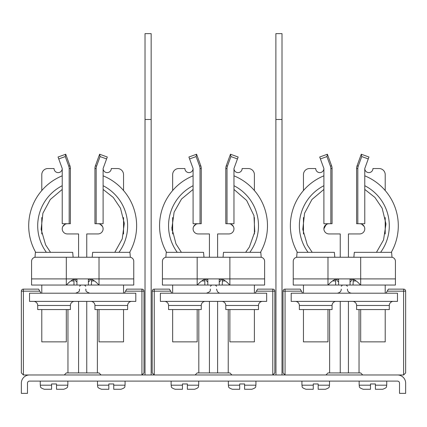 <?xml version="1.0" encoding="UTF-8"?>
<svg xmlns="http://www.w3.org/2000/svg" width="427" height="427" viewBox="0 0 427 427"><rect width="100%" height="100%" fill="white"/><g stroke="black" fill="none" stroke-linecap="round" stroke-linejoin="round"><path stroke-width="0.64" d="M145.025 374.97L145.025 119.4L145.025 374.97L29.527 374.97A8.177 8.177 0 0 0 21.35 383.142L21.35 393.363L27.483 393.363L27.483 383.142A2.044 2.044 0 0 1 29.527 381.103L397.473 381.103A2.044 2.044 0 0 1 399.517 383.142L399.517 393.363L405.65 393.363L405.65 383.142A8.177 8.177 0 0 0 397.473 374.97L275.965 374.97L275.885 119.4L275.965 374.97M145.025 119.4L145.025 33.637L151.158 33.637L151.158 374.97L145.111 374.97M151.158 119.48L145.111 119.48M275.965 119.48L282.012 119.48L282.012 33.637L275.885 33.637L275.885 119.4M282.012 119.48L282.012 374.97M348.421 301.387L348.421 372.926L359.043 372.926L359.043 309.564M283.016 372.926L285.06 374.97L283.016 372.926L283.016 291.166A2.044 2.044 90 0 1 285.06 289.127L285.06 374.97L325.94 374.97L327.984 372.926L348.421 372.926M359.043 372.926L360.682 372.926L362.726 374.97L403.606 374.97L403.606 289.127A2.044 2.044 0 0 1 405.65 291.166L405.65 372.926L403.606 374.97L405.65 372.926M301.457 291.166L283.016 291.166A2.044 2.044 90 0 1 285.06 289.127L300.277 289.127L302.636 293.21M386.029 293.21L388.389 289.127L403.606 289.127M329.623 372.926L329.623 309.564M340.244 301.387L340.244 372.926M327.893 223.844L329.003 223.721A5.108 5.108 0 0 0 323.896 228.829L326.105 224.618M324.029 227.66L323.896 228.829A5.108 5.108 0 0 0 329.003 233.937L340.244 233.937L340.244 257.241M336.198 279.103A9.197 9.197 0 0 0 338.611 282.017M350.055 282.017A9.197 9.197 0 0 0 352.467 279.103M364.637 227.66L364.77 228.829A5.108 5.108 0 0 1 359.662 233.937L348.421 233.937L348.421 257.241M359.662 233.937A5.108 5.108 0 0 0 364.77 228.829A5.108 5.108 0 0 0 359.662 223.721L360.719 223.828M361.797 224.186L364.215 226.513M364.77 168.532L364.77 223.721L357.821 223.721L357.821 168.532A6.949 6.949 0 0 1 358.242 166.156L361.733 156.565L368.261 158.945L364.77 168.532A4.089 4.089 0 0 0 368.859 172.62A4.089 4.089 0 0 0 372.947 168.532L379.08 168.532L372.947 168.532M379.08 168.532A6.133 6.133 0 0 1 385.213 174.664L385.213 190.543M303.453 285.039L303.453 293.21L385.213 293.21L385.213 285.039L293.237 285.039L293.237 261.329A4.089 4.089 0 0 1 297.325 257.241L360.682 257.241L360.682 285.039M385.213 233.98L385.213 217.546M303.453 174.664L303.453 190.543L303.453 174.664A6.133 6.133 0 0 1 309.586 168.532L315.718 168.532A4.089 4.089 0 0 0 319.807 172.62A4.089 4.089 0 0 0 323.896 168.532L320.405 158.945L326.933 156.565L330.423 166.156A6.949 6.949 0 0 1 330.845 168.532L330.845 223.721L323.896 223.721L323.896 168.532M303.453 217.546L303.453 233.98L303.453 217.546M357.821 168.532L356.598 168.532L356.598 223.721L357.821 223.721M368.261 158.945L368.96 157.024L361.279 154.227L357.089 165.74L358.242 166.156M361.733 156.565L361.279 154.227M356.598 168.532A8.177 8.177 0 0 1 357.089 165.74M330.423 166.156L331.576 165.74L327.386 154.227L326.933 156.565M331.576 165.74A8.177 8.177 0 0 1 332.067 168.532L330.845 168.532M330.845 223.721L332.067 223.721L332.067 168.532M319.706 157.024L327.344 154.243L319.706 157.024L320.405 158.945M323.896 228.829A5.108 5.108 0 0 0 329.003 233.937M364.204 226.486L362.56 224.618M326.868 224.186L324.451 226.513M364.77 175.823A53.957 53.957 0 0 1 391.297 252.336M352.825 279.05A53.957 53.957 0 0 1 350.055 279.418M338.611 279.418A53.957 53.957 0 0 1 335.841 279.05M297.368 252.336A53.957 53.957 0 0 1 323.896 175.823M353.017 285.039L353.364 279.306M335.649 285.039L335.649 280.95L332.537 280.95M386.745 381.103L386.745 385.186C385.96 386.398 388.244 387.332 382.656 389.275L375.402 389.275L375.402 383.964L370.497 383.964L370.497 389.275L363.238 389.275C357.65 387.332 359.934 386.398 359.15 385.186L370.497 385.186M359.15 381.103L359.15 385.186C359.934 386.398 357.65 387.332 363.238 389.275M329.516 381.103L329.516 385.186C328.731 386.398 331.016 387.332 325.427 389.275L318.168 389.275L318.168 383.964L313.263 383.964L313.263 389.275L306.01 389.275L313.263 389.275M301.921 381.103L301.921 385.186L313.263 385.186M370.497 383.964L375.402 383.964M313.263 383.964L318.168 383.964M327.984 285.039L327.984 278.906L395.429 278.906L395.429 261.329L395.429 285.039L385.213 285.039M360.682 257.241L391.34 257.241A4.089 4.089 0 0 1 395.429 261.329L395.429 278.906M293.237 261.329L293.237 278.906L293.237 261.329L293.237 278.906L327.984 278.906L327.984 257.241M360.425 285.039A20.437 20.437 0 0 0 352.499 278.906M336.166 278.906A20.437 20.437 0 0 0 328.24 285.039M303.453 293.21L291.193 293.21L291.193 301.387L397.473 301.387L397.473 293.21L385.213 293.21M336.156 301.387A4.089 4.089 0 0 0 332.067 305.476L332.067 309.564L299.364 309.564L299.364 305.476A4.089 4.089 0 0 0 295.281 301.387M393.384 301.387A4.089 4.089 0 0 0 389.301 305.476L389.301 309.564L356.598 309.564L356.598 305.476A4.089 4.089 0 0 0 352.51 301.387M353.871 257.241L354.309 252.336L353.871 257.241M391.586 252.336L392.029 257.3L391.586 252.336L354.309 252.336M360.682 309.564L360.682 341.856L385.213 341.856L385.213 309.564M296.637 257.3L297.08 252.336L296.637 257.3M334.357 252.336L334.795 257.241L334.357 252.336L297.08 252.336M303.453 309.564L303.453 341.856L327.984 341.856L327.984 309.564M86.756 301.387L86.756 372.926L97.377 372.926L97.377 309.564M21.35 372.926L23.394 374.97L21.35 372.926L21.35 291.166A2.044 2.044 90 0 1 23.394 289.127L23.394 374.97L64.274 374.97L66.318 372.926L86.756 372.926M97.377 372.926L99.016 372.926L101.06 374.97L141.94 374.97L141.94 289.127A2.044 2.044 0 0 1 143.984 291.166L143.984 372.926L141.94 374.97L143.984 372.926M39.791 291.166L21.35 291.166A2.044 2.044 90 0 1 23.394 289.127L38.611 289.127L40.971 293.21M124.364 293.21L126.723 289.127L141.94 289.127M67.957 372.926L67.957 309.564M78.579 301.387L78.579 372.926M62.796 226.486L64.44 224.618M66.228 223.844L67.338 223.721A5.108 5.108 0 0 0 62.23 228.829A5.108 5.108 0 0 0 67.338 233.937L78.579 233.937L78.579 257.241M74.533 279.103A9.197 9.197 0 0 0 76.945 282.017M88.389 282.017A9.197 9.197 0 0 0 90.802 279.103M102.971 227.66L103.104 228.829A5.108 5.108 0 0 1 97.996 233.937L86.756 233.937L86.756 257.241M97.996 233.937A5.108 5.108 0 0 0 103.104 228.829A5.108 5.108 0 0 0 97.996 223.721L99.053 223.828M100.131 224.186L102.549 226.513M103.104 168.532L103.104 223.721L96.155 223.721L96.155 168.532A6.949 6.949 0 0 1 96.577 166.156L100.067 156.565L106.595 158.945L103.104 168.532A4.089 4.089 0 0 0 107.193 172.62A4.089 4.089 0 0 0 111.282 168.532L117.414 168.532L111.282 168.532M117.414 168.532A6.133 6.133 0 0 1 123.547 174.664L123.547 190.543M41.787 285.039L41.787 293.21L123.547 293.21L123.547 285.039L31.571 285.039L31.571 261.329A4.089 4.089 0 0 1 35.66 257.241L99.016 257.241L99.016 285.039M123.547 233.98L123.547 217.546M41.787 174.664L41.787 190.543L41.787 174.664A6.133 6.133 0 0 1 47.92 168.532L54.053 168.532A4.089 4.089 0 0 0 58.141 172.62A4.089 4.089 0 0 0 62.23 168.532L58.739 158.945L65.267 156.565L68.758 166.156A6.949 6.949 0 0 1 69.179 168.532L69.179 223.721L62.23 223.721L62.23 168.532M41.787 217.546L41.787 233.98L41.787 217.546M96.155 168.532L94.933 168.532L94.933 223.721L96.155 223.721M106.595 158.945L107.294 157.024L99.614 154.227L95.424 165.74L96.577 166.156M100.067 156.565L99.614 154.227M94.933 168.532A8.177 8.177 0 0 1 95.424 165.74M68.758 166.156L69.911 165.74L65.721 154.227L65.267 156.565M69.911 165.74A8.177 8.177 0 0 1 70.402 168.532L69.179 168.532M69.179 223.721L70.402 223.721L70.402 168.532M65.721 154.227L58.04 157.024L65.678 154.243L58.04 157.024L58.739 158.945M62.363 227.66L62.23 228.829A5.108 5.108 0 0 0 67.338 233.937M102.539 226.486L100.895 224.618M65.203 224.186L62.785 226.513M103.104 175.823A53.957 53.957 0 0 1 129.632 252.336M91.159 279.05A53.957 53.957 0 0 1 88.389 279.418M76.945 279.418A53.957 53.957 0 0 1 74.175 279.05M35.703 252.336A53.957 53.957 0 0 1 62.23 175.823M91.351 285.039L91.698 279.306M73.983 285.039L73.983 280.95L70.871 280.95M125.079 381.103L125.079 385.186C124.294 386.398 126.579 387.332 120.99 389.275L113.737 389.275L120.99 389.275C126.579 387.332 124.294 386.398 125.079 385.186L113.737 385.186L113.737 383.964L108.832 383.964L108.832 389.275L101.573 389.275C95.984 387.332 98.269 386.398 97.484 385.186L108.832 385.186M97.484 381.103L97.484 385.186C98.269 386.398 95.984 387.332 101.573 389.275M113.737 385.186L113.737 389.275M67.85 381.103L67.85 385.186C67.066 386.398 69.35 387.332 63.762 389.275L56.503 389.275L56.503 383.964L51.598 383.964L51.598 389.275L44.344 389.275C38.756 387.332 41.04 386.398 40.255 385.186L51.598 385.186M40.255 381.103L40.255 385.186C41.04 386.398 38.756 387.332 44.344 389.275M108.832 383.964L113.737 383.964M51.598 383.964L56.503 383.964M66.318 285.039L66.318 278.906L133.763 278.906L133.763 261.329L133.763 285.039L123.547 285.039M99.016 257.241L129.675 257.241A4.089 4.089 0 0 1 133.763 261.329L133.763 278.906M31.571 261.329L31.571 278.906L31.571 261.329L31.571 278.906L66.318 278.906L66.318 257.241M98.76 285.039A20.437 20.437 0 0 0 90.834 278.906M74.501 278.906A20.437 20.437 0 0 0 66.575 285.039M41.787 293.21L29.527 293.21L29.527 301.387L135.807 301.387L135.807 293.21L123.547 293.21M74.49 301.387A4.089 4.089 0 0 0 70.402 305.476L70.402 309.564L37.699 309.564L37.699 305.476A4.089 4.089 0 0 0 33.616 301.387M131.719 301.387A4.089 4.089 0 0 0 127.636 305.476L127.636 309.564L94.933 309.564L94.933 305.476A4.089 4.089 0 0 0 90.844 301.387M92.205 257.241L92.643 252.336L92.205 257.241M129.92 252.336L130.363 257.3L129.92 252.336L92.643 252.336M99.016 309.564L99.016 341.856L123.547 341.856L123.547 309.564M34.971 257.3L35.414 252.336L34.971 257.3M72.691 252.336L73.129 257.241L72.691 252.336L35.414 252.336M41.787 309.564L41.787 341.856L66.318 341.856L66.318 309.564M217.61 301.387L217.61 372.926L228.231 372.926L228.231 309.564M152.204 372.926L154.248 374.97L152.204 372.926L152.204 291.166A2.044 2.044 90 0 1 154.248 289.127L154.248 374.97L195.128 374.97L197.173 372.926L217.61 372.926M228.231 372.926L229.875 372.926L231.92 374.97L272.794 374.97L272.794 289.127A2.044 2.044 0 0 1 274.839 291.166L274.839 372.926L272.794 374.97L274.839 372.926M170.645 291.166L152.204 291.166A2.044 2.044 90 0 1 154.248 289.127L169.466 289.127L171.825 293.21M255.218 293.21L257.577 289.127L272.794 289.127M198.817 372.926L198.817 309.564M209.433 301.387L209.433 372.926M193.655 226.486L195.299 224.618M197.082 223.844L198.192 223.721A5.108 5.108 0 0 0 193.084 228.829A5.108 5.108 0 0 0 198.192 233.937L209.433 233.937L209.433 257.241M205.387 279.103A9.197 9.197 0 0 0 207.8 282.017M219.243 282.017A9.197 9.197 0 0 0 221.661 279.103M233.825 227.66L233.964 228.829A5.108 5.108 0 0 1 228.851 233.937L217.61 233.937L217.61 257.241M228.851 233.937A5.108 5.108 0 0 0 233.964 228.829A5.108 5.108 0 0 0 228.851 223.721L229.907 223.828M230.986 224.186L233.404 226.513M233.964 168.532L233.964 223.721L227.015 223.721L227.015 168.532A6.949 6.949 0 0 1 227.431 166.156L230.922 156.565L237.455 158.945L233.964 168.532A4.089 4.089 0 0 0 238.047 172.62A4.089 4.089 0 0 0 242.136 168.532L248.268 168.532L242.136 168.532M248.268 168.532A6.133 6.133 0 0 1 254.401 174.664L254.401 190.543M172.647 285.039L172.647 293.21L254.401 293.21L254.401 285.039L162.425 285.039L162.425 261.329A4.089 4.089 0 0 1 166.514 257.241L229.875 257.241L229.875 285.039M254.401 233.98L254.401 217.546M172.647 174.664L172.647 190.543L172.647 174.664A6.133 6.133 0 0 1 178.774 168.532L184.907 168.532A4.089 4.089 0 0 0 188.996 172.62A4.089 4.089 0 0 0 193.084 168.532L189.593 158.945L196.121 156.565L199.612 166.156A6.949 6.949 0 0 1 200.033 168.532L200.033 223.721L193.084 223.721L193.084 168.532M172.647 217.546L172.647 233.98L172.647 217.546M227.015 168.532L225.787 168.532L225.787 223.721L227.015 223.721M237.455 158.945L238.154 157.024L230.468 154.227L226.278 165.74L227.431 166.156M230.922 156.565L230.468 154.227M225.787 168.532A8.177 8.177 0 0 1 226.278 165.74M199.612 166.156L200.765 165.74L196.575 154.227L196.121 156.565M200.765 165.74A8.177 8.177 0 0 1 201.261 168.532L200.033 168.532M200.033 223.721L201.261 223.721L201.261 168.532M188.894 157.024L196.532 154.243L188.894 157.024L189.593 158.945M193.217 227.66L193.084 228.829A5.108 5.108 0 0 0 198.192 233.937M233.393 226.486L231.749 224.618M196.062 224.186L193.639 226.513M233.964 175.823A53.957 53.957 0 0 1 260.486 252.336M222.019 279.05A53.957 53.957 0 0 1 219.243 279.418M207.8 279.418A53.957 53.957 0 0 1 205.029 279.05M166.557 252.336A53.957 53.957 0 0 1 193.084 175.823M222.211 285.039L222.552 279.306M204.837 285.039L204.837 280.95L201.725 280.95M255.933 381.103L255.933 385.186C255.106 386.414 257.524 387.257 251.845 389.275L244.591 389.275L251.845 389.275C257.524 387.257 255.106 386.414 255.933 385.186L244.591 385.186L244.591 383.964L239.686 383.964L239.686 389.275L232.427 389.275L239.686 389.275M228.344 381.103L228.344 385.186L239.686 385.186M244.591 385.186L244.591 389.275M198.704 381.103L198.704 385.186C197.92 386.398 200.204 387.332 194.616 389.275L187.362 389.275L194.616 389.275C200.204 387.332 197.92 386.398 198.704 385.186L187.362 385.186L187.362 383.964L182.457 383.964L182.457 389.275L175.198 389.275L182.457 389.275M171.11 381.103L171.11 385.186L182.457 385.186M187.362 385.186L187.362 389.275M239.686 383.964L244.591 383.964M182.457 383.964L187.362 383.964M197.173 285.039L197.173 278.906L264.623 278.906L264.623 261.329L264.623 285.039L254.401 285.039M229.875 257.241L260.534 257.241A4.089 4.089 0 0 1 264.623 261.329L264.623 278.906M162.425 261.329L162.425 278.906L162.425 261.329L162.425 278.906L197.173 278.906L197.173 257.241M229.614 285.039A20.437 20.437 0 0 0 221.693 278.906M205.355 278.906A20.437 20.437 0 0 0 197.434 285.039M172.647 293.21L160.381 293.21L160.381 301.387L266.667 301.387L266.667 293.21L254.401 293.21M205.35 301.387A4.089 4.089 0 0 0 201.261 305.476L201.261 309.564L168.558 309.564L168.558 305.476A4.089 4.089 0 0 0 164.47 301.387M262.578 301.387A4.089 4.089 0 0 0 258.49 305.476L258.49 309.564L225.787 309.564L225.787 305.476A4.089 4.089 0 0 0 221.698 301.387M223.059 257.241L223.497 252.336L223.059 257.241M260.78 252.336L261.223 257.3L260.78 252.336L223.497 252.336M229.875 309.564L229.875 341.856L254.401 341.856L254.401 309.564M165.825 257.3L166.268 252.336L165.825 257.3M203.546 252.336L203.989 257.241L203.546 252.336L166.268 252.336M172.647 309.564L172.647 341.856L197.173 341.856L197.173 309.564M275.885 374.97L151.158 374.97M405.65 291.166L387.209 291.166M323.896 185.713A44.968 44.968 0 0 0 308.059 252.336M380.606 252.336A44.968 44.968 0 0 0 364.77 185.713M356.129 280.95L353.017 280.95M375.402 385.186L386.745 385.186C385.96 386.398 388.244 387.332 382.656 389.275M318.168 385.186L329.516 385.186C328.731 386.398 331.016 387.332 325.427 389.275M332.067 305.476L299.364 305.476M389.301 305.476L356.598 305.476M21.35 291.166A2.044 2.044 90 0 1 23.394 289.127M143.984 291.166L125.543 291.166M62.23 185.713A44.968 44.968 0 0 0 46.394 252.336M118.941 252.336A44.968 44.968 0 0 0 103.104 185.713M94.463 280.95L91.351 280.95M56.503 385.186L67.85 385.186C67.066 386.398 69.35 387.332 63.762 389.275M70.402 305.476L37.699 305.476M127.636 305.476L94.933 305.476M274.839 291.166L256.397 291.166M193.084 185.713A44.968 44.968 0 0 0 177.248 252.336M249.8 252.336A44.968 44.968 0 0 0 233.964 185.713M225.317 280.95L222.211 280.95M201.261 305.476L168.558 305.476M258.49 305.476L225.787 305.476M341.269 289.127C341.226 291.395 339.86 292.762 337.181 293.21M347.397 289.127C347.439 291.395 348.806 292.762 351.485 293.21M341.269 286.261L342.491 285.039M347.397 286.261L346.174 285.039M350.055 278.906L350.055 285.039M338.611 278.906L338.611 285.039M323.896 189.423L311.956 199.494L304.558 213.249L302.791 229.342L307.285 244.895L312.201 252.336M376.465 252.336L383.542 239.947L385.987 223.94L382.154 208.211L374.938 197.45L364.77 189.423M335.649 280.95L335.302 279.306M301.921 385.186C302.706 386.398 300.421 387.332 306.01 389.275C300.421 387.332 302.706 386.398 301.921 385.186M79.603 289.127C78.776 290.333 81.205 291.177 75.515 293.21M85.731 289.127C86.553 290.28 84.087 291.129 89.819 293.21M79.603 286.261L80.826 285.039M85.731 286.261L84.509 285.039M88.389 278.906L88.389 285.039M76.945 278.906L76.945 285.039M62.23 189.423L50.29 199.494L42.892 213.249L41.125 229.342L45.62 244.895L50.535 252.336M114.799 252.336L122.245 238.885L124.294 223.38L120.489 208.211L113.272 197.45L103.104 189.423M73.983 280.95L73.636 279.306M210.458 289.127C209.63 290.349 212.043 291.198 206.369 293.21M216.59 289.127C217.162 291.913 218.523 293.274 220.679 293.21M210.458 286.261L211.685 285.039M216.59 286.261L215.363 285.039M219.243 278.906L219.243 285.039M207.8 278.906L207.8 285.039M193.084 189.423L181.502 199.057L174.099 212.182L171.9 228.221L175.972 243.892L181.39 252.336M245.653 252.336L249.379 247.046L254.78 231.786L253.964 215.614L246.662 200.455L233.964 189.423M172.108 230.575L171.862 227.5M204.837 280.95L204.49 279.306M228.344 385.186C229.171 386.414 226.753 387.257 232.427 389.275C226.753 387.257 229.171 386.414 228.344 385.186M171.11 385.186C171.894 386.398 169.61 387.332 175.198 389.275C169.61 387.332 171.894 386.398 171.11 385.186"/></g></svg>
